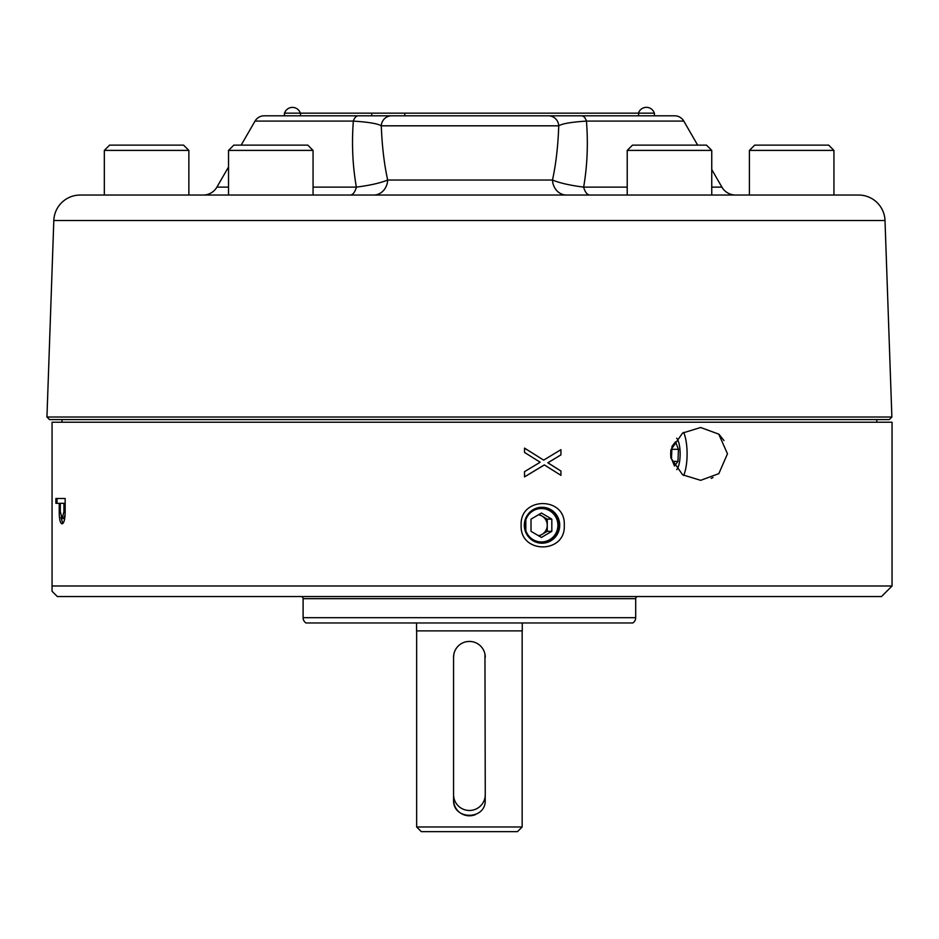 <?xml version="1.0" encoding="UTF-8"?>
<svg xmlns="http://www.w3.org/2000/svg" width="939" height="939" viewBox="0 0 939 939"><rect width="100%" height="100%" fill="white"/><g stroke="black" fill="none" stroke-linecap="round" stroke-linejoin="round"><path stroke-width="1.41" d="M635.703 598.671L303.109 598.671L303.109 617.686L635.703 617.686L635.703 598.671A2.113 2.113 0 0 1 637.816 596.558L605.15 596.558M303.109 598.671A2.113 2.113 0 0 0 300.996 596.558L333.662 596.558M57.338 596.558L881.486 596.558L892.05 585.995L52.056 585.995L52.056 591.277L57.338 596.558M711.14 478.374L713.041 477.54M723.981 440.567L719.168 434.499M52.056 585.995L52.056 422.221L892.05 422.221L892.05 585.995M303.109 617.686A6.338 6.338 0 0 0 305.95 622.968L632.874 622.968A6.338 6.338 0 0 0 635.703 617.686M521.145 525.241C519.631 496.391 565.959 496.332 564.257 525.241C565.994 554.08 519.654 554.139 521.145 525.241M559.714 525.241A17.958 17.688 90 0 0 542.026 507.271A17.958 17.688 90 0 0 524.326 525.241A17.958 17.688 90 0 0 542.026 543.2A17.958 17.688 90 0 0 559.714 525.241M61.986 419.58L61.986 422.221M876.826 419.58L876.826 422.221M670.681 453.913L670.869 449.863L682.618 433.032L700.658 427.503L718.746 434.123L727.479 453.807L718.828 473.643L700.658 480.334L682.63 474.805L670.869 457.962L670.681 453.913M683.662 475.463A26.409 8.158 90 0 0 687.102 453.913A26.409 8.158 90 0 0 683.662 432.363M541.615 543.188A17.958 17.688 90 0 0 558.905 525.241A17.958 17.688 90 0 0 541.615 507.283M676.726 438.184A16.726 5.165 -90 0 1 680.141 453.913A16.726 5.165 -90 0 1 676.726 469.653M525.711 518.269L525.817 519.877A16.726 16.479 -90 0 1 557.907 525.241A16.726 16.479 -90 0 1 525.817 530.594L525.711 532.202M49.497 419.58L889.315 419.58L891.874 417.022L46.95 417.022L49.497 419.58M891.874 417.022L885.008 220.536A26.409 26.409 0 0 0 858.61 195.042L80.214 195.042A26.409 26.409 0 0 0 53.816 220.536L46.95 417.022M538.423 514.795A10.564 10.411 -90 0 1 547.249 525.241L547.249 531.333L539.127 536.087M735.636 195.042A15.846 15.846 0 0 1 721.903 187.119L711.75 169.525M203.188 195.042A15.846 15.846 0 0 0 216.909 187.119L228.529 187.119M589.856 195.042A15.846 7.172 90 0 1 583.647 187.119L627.217 187.119M300.492 115.802L300.492 113.161L654.413 113.161L654.413 115.802L674.625 115.802L264.188 115.802A10.564 10.564 0 0 0 255.044 121.084L241.159 145.122M228.529 166.989L216.909 187.119M350.224 195.042A15.846 7.089 90 0 0 356.374 187.119C352.63 165.921 351.62 143.913 353.334 121.084C368.522 122.093 377.842 123.666 381.281 125.814C382.067 146.238 384.204 164.313 387.69 180.03L552.484 180.03C559.679 183.011 570.067 185.382 583.647 187.119C587.298 165.921 588.237 143.913 586.441 121.084A10.564 5.763 90 0 0 581.452 115.802M674.625 115.802A10.564 10.564 0 0 1 683.78 121.084L697.654 145.122M833.938 150.404L749.404 150.404L754.686 145.122L828.656 145.122L833.938 150.404L833.938 195.042M188.856 195.042L188.856 150.404L104.323 150.404L104.323 195.042M711.75 150.404L627.217 150.404L632.499 145.122L706.468 145.122L711.75 150.404L711.75 195.042M313.063 195.042L313.063 150.404L228.529 150.404L228.529 195.042M371.727 115.802L371.727 113.161L371.715 115.802L358.287 115.802A10.564 5.716 90 0 0 353.334 121.084L255.044 121.084M264.188 115.802L284.4 115.802L284.4 113.161L284.599 115.802M188.856 150.404L183.563 145.122L109.605 145.122L104.323 150.404M313.063 150.404L307.781 145.122L233.823 145.122L228.529 150.404M566.51 195.042A15.846 14.038 -90 0 1 552.484 180.03C555.935 164.313 558.024 146.249 558.752 125.814L381.281 125.814A10.564 10.376 90 0 1 391.645 115.802L390.73 115.802M416.552 622.968L416.552 630.891L522.26 630.891L522.26 622.968M484.947 654.154L485.263 794.629A15.846 15.846 0 0 1 469.406 810.474A15.846 15.846 0 0 1 453.56 794.629L453.596 799.993C452.633 820.416 486.202 820.369 485.217 799.993L485.217 795.744M466.296 641.736L469.406 641.419A15.846 15.846 0 0 0 453.56 657.277L453.866 654.166M485.263 657.277A15.846 15.846 0 0 0 469.406 641.419L472.517 641.724M522.154 826.977L517.483 831.649L421.329 831.649L416.658 826.977L522.154 826.977L522.154 630.891M416.658 826.977L416.658 630.891M453.596 799.993A15.81 15.81 0 0 0 475.486 814.583M453.56 657.277L453.56 794.629M300.492 113.161L284.599 113.161M654.424 113.161L654.424 115.802L549.221 115.802M284.529 115.802L284.529 113.161A8.31 8.31 0 0 1 300.351 113.161M404.779 113.161L404.779 115.802M683.78 121.084L586.441 121.084C571.264 122.105 562.027 123.678 558.752 125.814A10.564 10.388 -90 0 0 548.388 115.802M313.063 187.119L356.374 187.119C370.013 185.37 380.448 183.011 387.69 180.03A15.846 13.991 90 0 1 373.71 195.042M539.127 514.384L547.249 519.138L547.249 525.241A10.564 10.411 90 0 1 542.038 534.385A10.564 10.411 -90 0 1 538.423 535.676M551.827 531.333L551.827 519.138L541.427 513.034L531.016 519.138L531.016 531.333L541.427 537.437L551.827 531.333L547.249 531.333M551.827 519.138L547.249 519.138M677.946 461.401L678.463 449.312L675.493 441.835L671.995 446.424L671.479 458.514L674.46 466.002L677.946 461.401L672.629 461.401M678.463 449.312L671.878 449.312M525.817 519.877L525.817 530.594M63.934 511.837L63.934 503.327L60.296 503.327L60.296 511.52L62.068 518.528L63.934 511.837L65.167 511.837M65.167 503.327L63.934 503.327M65.096 514.83L63.535 518.528L62.068 518.528M560.935 449.664L560.935 454.887L547.907 462.786L560.935 471.038L560.935 475.345L544.327 464.911L524.525 476.871L524.525 471.648L540.183 462.234L524.525 452.434L524.525 448.114L543.669 460.122L560.935 449.664L560.923 454.887L547.824 462.786L560.923 471.038L560.923 475.322M524.525 448.138L543.669 460.122M62.807 523.551L60.976 517.319M57.009 503.327L57.009 498.492L65.167 498.492L65.167 511.743C65.096 519.103 64.063 523.14 62.056 523.868C60.225 523.246 59.286 519.361 59.227 512.225L59.227 503.327L60.296 503.327M544.42 464.911L524.525 476.883M60.296 512.225L59.227 512.225M59.227 503.327L55.894 503.327L55.894 498.492L65.167 498.492M354.167 596.558L349.39 596.558M334.296 596.558L300.996 596.558M885.008 220.536L53.816 220.536M711.75 187.119L721.903 187.119M638.602 113.161L638.602 115.802M654.319 113.161A8.31 8.31 0 0 0 638.461 113.161M627.217 195.042L627.217 150.404M749.404 195.042L749.404 150.404"/></g></svg>
